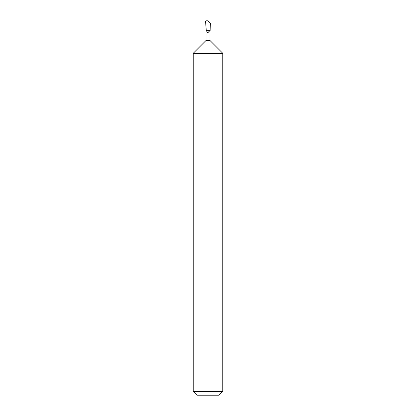 <?xml version="1.0" encoding="UTF-8"?>
<svg xmlns="http://www.w3.org/2000/svg" width="416" height="416" viewBox="0 0 416 416"><rect width="100%" height="100%" fill="white"/><g stroke="black" fill="none" stroke-linecap="round" stroke-linejoin="round"><path stroke-width="0.62" d="M193.222 391.446L222.778 391.446L219.024 395.2L196.976 395.2L193.222 391.446L193.222 53.3L206.029 40.487L209.971 40.487L209.971 30.638M208.031 20.81L210.382 23.156L210.122 30.638L210.366 23.15L208.031 20.81L206.518 20.8L205.551 21.226L206.279 30.638L206.029 31.663L208 32.609L209.846 30.638M193.222 53.3L222.778 53.3L222.778 391.446M209.924 30.638L208.967 30.638M206.274 30.638L209.799 30.638M209.971 40.487L222.778 53.3M206.029 40.487L206.029 31.663"/></g></svg>
